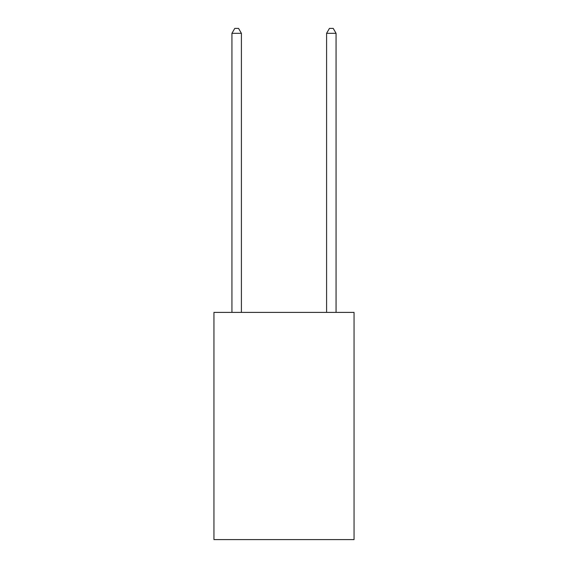 <?xml version="1.0" encoding="UTF-8"?>
<svg xmlns="http://www.w3.org/2000/svg" width="568" height="568" viewBox="0 0 568 568"><rect width="100%" height="100%" fill="white"/><g stroke="black" fill="none" stroke-linecap="round" stroke-linejoin="round"><path stroke-width="0.85" d="M354.056 312.4L354.056 539.6L213.944 539.6L213.944 312.4L354.056 312.4M241.4 312.4L241.4 33.32L231.936 33.32L231.936 312.4M231.936 33.32L234.776 28.4L238.56 28.4L241.4 33.32M336.064 312.4L336.064 33.32L326.6 33.32L326.6 312.4M326.6 33.32L329.44 28.4L333.224 28.4L336.064 33.32"/></g></svg>

